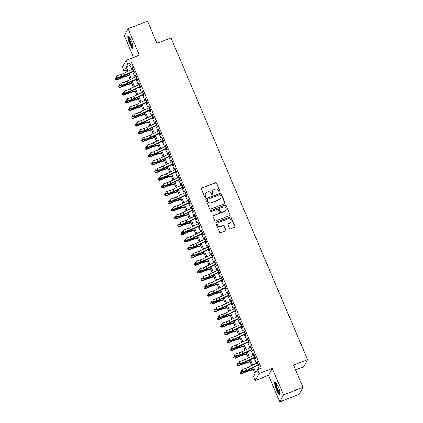 <?xml version="1.0" encoding="UTF-8"?>
<svg xmlns="http://www.w3.org/2000/svg" width="423" height="423" viewBox="0 0 423 423"><rect width="100%" height="100%" fill="white"/><g stroke="black" fill="none" stroke-linecap="round" stroke-linejoin="round"><path stroke-width="0.63" d="M219.727 191.979A0.587 0.566 28.3 0 0 220.039 191.238L216.618 183.175A0.835 0.809 28.3 0 0 215.529 182.71L201.771 188.034A0.835 0.809 28.3 0 0 201.327 189.092L204.753 197.155A0.587 0.566 28.3 0 0 205.8 197.224A0.587 0.566 28.3 0 0 205.821 196.743L205.377 195.696A2.675 2.586 28.3 0 1 206.794 192.322L207.942 191.878A2.675 2.586 28.3 0 1 211.415 193.359L211.86 194.406A0.587 0.566 28.3 0 0 212.912 194.474A0.587 0.566 28.3 0 0 212.933 193.988L212.489 192.946A2.675 2.586 28.3 0 1 213.901 189.573L215.048 189.129A2.675 2.586 28.3 0 1 218.527 190.609L218.971 191.656A0.587 0.566 28.3 0 0 219.727 191.979M219.96 191.815A0.587 0.566 28.3 0 0 219.939 191.429L216.513 183.365A0.835 0.809 28.3 0 0 215.429 182.9L201.671 188.224A0.835 0.809 28.3 0 0 201.311 188.494M205.742 197.314A0.587 0.566 28.3 0 0 205.721 196.928L205.377 195.696M212.848 194.564A0.587 0.566 28.3 0 0 212.827 194.178L212.489 192.946M278.165 386.828A6.641 1.29 -111.2 0 0 274.971 382.112A6.641 1.29 -111.2 0 0 276.573 389.773A6.641 1.29 -111.2 0 0 279.767 394.495A6.641 1.29 -111.2 0 0 278.165 386.828M131.262 40.756A6.641 1.29 -111.2 0 0 128.074 36.04A6.641 1.29 -111.2 0 0 129.676 43.701A6.641 1.29 -111.2 0 0 132.864 48.423A6.641 1.29 -111.2 0 0 131.262 40.756M229.546 228.415A0.835 0.809 28.3 0 0 230.63 228.875L234.49 227.384A0.835 0.809 28.3 0 0 234.934 226.326L231.132 217.369A0.835 0.809 28.3 0 0 230.043 216.909L216.285 222.234A0.835 0.809 28.3 0 0 215.846 223.286L219.648 232.243A0.835 0.809 28.3 0 0 220.732 232.708L225.396 230.905A0.835 0.809 28.3 0 0 225.84 229.848L224.211 226.014A0.835 0.809 28.3 0 0 223.122 225.549L220.811 226.448A2.237 2.163 28.3 0 1 217.982 223.355A2.237 2.163 28.3 0 1 219.088 222.387L228.145 218.881A2.237 2.163 28.3 0 1 230.974 221.969A2.237 2.163 28.3 0 1 229.869 222.942L228.362 223.524A0.835 0.809 28.3 0 0 227.918 224.581L229.546 228.415M302.99 387.331L299.22 394.315L279.756 401.85L283.521 394.86L302.99 387.331L293.551 365.097L307.569 359.672L171.008 37.959L156.991 43.384L147.553 21.15L128.084 28.685L139.331 55.17L126.091 60.293L127.73 64.159L131.627 62.652L261.292 368.121L257.396 369.628L259.04 373.498L255.27 380.483L253.631 376.618L255.159 373.784L252.658 367.899M283.521 394.86L272.275 368.375L259.04 373.498M224.47 203.775A0.835 0.809 28.3 0 0 224.914 202.723L221.113 193.766A0.835 0.809 28.3 0 0 220.023 193.3L206.265 198.625A0.835 0.809 28.3 0 0 205.821 199.677L209.623 208.634A0.835 0.809 28.3 0 0 210.712 209.099L224.47 203.775M226.12 205.567L229.922 214.524A0.835 0.809 28.3 0 1 229.483 215.582L215.725 220.901A0.835 0.809 28.3 0 1 214.635 220.441L213.007 216.608A0.835 0.809 28.3 0 1 213.451 215.55L219.029 213.393A0.835 0.809 28.3 0 0 219.474 212.335L218.395 209.797A0.835 0.809 28.3 0 0 217.306 209.332L211.5 211.579A0.587 0.566 28.3 0 1 210.76 210.77A0.587 0.566 28.3 0 1 211.045 210.517L225.036 205.102A0.835 0.809 28.3 0 1 226.12 205.567L229.922 214.524M128.084 28.685L124.32 35.669L133.546 57.406M133.393 70.995L134.08 72.613L134.334 72.143L132.367 67.5L132.108 67.976L132.573 69.065M136.677 78.731L137.364 80.349L137.618 79.873L135.646 75.236L135.392 75.706L135.857 76.796M139.96 86.461L140.648 88.079L140.901 87.609L138.929 82.966L138.675 83.442L139.141 84.531M143.244 94.197L143.926 95.815L144.185 95.344L142.213 90.702L141.959 91.172L142.419 92.262M146.522 101.932L147.209 103.545L147.463 103.075L145.496 98.437L145.242 98.908L145.702 99.997M149.805 109.663L150.493 111.281L150.747 110.81L148.78 106.168L148.526 106.644L148.986 107.733M153.089 117.398L153.776 119.016L154.03 118.54L152.063 113.903L151.804 114.374L152.269 115.463M156.373 125.129L157.06 126.747L157.314 126.276L155.341 121.634L155.088 122.11L155.553 123.199M159.656 132.864L160.343 134.482L160.597 134.012L158.625 129.369L158.371 129.84L158.837 130.929M162.94 140.6L163.622 142.213L163.881 141.742L161.909 137.105L161.655 137.575L162.115 138.665M166.218 148.33L166.905 149.948L167.159 149.478L165.192 144.835L164.938 145.306L165.398 146.4M169.501 156.066L170.189 157.684L170.443 157.208L168.476 152.571L168.222 153.041L168.682 154.131M172.785 163.796L173.472 165.414L173.726 164.944L171.759 160.301L171.5 160.777L171.965 161.866M176.068 171.532L176.756 173.15L177.01 172.679L175.037 168.037L174.784 168.507L175.249 169.597M179.352 179.267L180.039 180.88L180.293 180.41L178.321 175.772L178.067 176.243L178.532 177.332M182.636 186.998L183.318 188.616L183.577 188.145L181.604 183.503L181.351 183.973L181.811 185.068M185.914 194.733L186.601 196.351L186.855 195.875L184.888 191.238L184.634 191.709L185.094 192.798M189.197 202.464L189.885 204.082L190.139 203.611L188.172 198.969L187.918 199.445L188.378 200.534M192.481 210.199L193.168 211.817L193.422 211.341L191.455 206.704L191.196 207.175L191.661 208.264M195.764 217.935L196.452 219.548L196.706 219.077L194.733 214.435L194.48 214.91L194.945 216M199.048 225.665L199.735 227.283L199.989 226.813L198.017 222.17L197.763 222.641L198.228 223.73M202.331 233.401L203.014 235.019L203.273 234.543L201.3 229.906L201.047 230.376L201.507 231.466M205.61 241.131L206.297 242.749L206.551 242.279L204.584 237.636L204.33 238.112L204.79 239.201M208.893 248.867L209.581 250.485L209.834 250.009L207.867 245.372L207.614 245.842L208.074 246.932M212.177 256.597L212.864 258.215L213.118 257.744L211.151 253.102L210.892 253.578L211.357 254.667M215.46 264.333L216.148 265.951L216.402 265.48L214.429 260.838L214.175 261.308L214.641 262.397M218.744 272.068L219.431 273.681L219.685 273.21L217.713 268.573L217.459 269.044L217.924 270.133M222.027 279.799L222.71 281.417L222.969 280.946L220.996 276.304L220.743 276.779L221.203 277.869M225.306 287.534L225.993 289.152L226.247 288.676L224.28 284.039L224.026 284.51L224.486 285.599M228.589 295.265L229.277 296.883L229.53 296.412L227.563 291.77L227.31 292.245L227.77 293.335M231.873 303L232.56 304.618L232.814 304.148L230.847 299.505L230.588 299.976L231.053 301.065M235.156 310.736L235.844 312.348L236.097 311.878L234.125 307.241L233.871 307.711L234.337 308.801M238.44 318.466L239.127 320.084L239.381 319.614L237.409 314.971L237.155 315.442L237.62 316.536M241.723 326.202L242.405 327.82L242.665 327.344L240.692 322.707L240.438 323.177L240.899 324.267M245.002 333.932L245.689 335.55L245.943 335.079L243.976 330.437L243.722 330.913L244.182 332.002M248.285 341.668L248.973 343.286L249.226 342.815L247.259 338.173L247.006 338.643L247.466 339.732M251.569 349.403L252.256 351.016L252.51 350.545L250.543 345.908L250.284 346.379L250.749 347.468M254.852 357.134L255.54 358.752L255.793 358.281L253.821 353.639L253.567 354.109L254.033 355.204M131.627 62.652L130.099 65.486L131.78 69.446M132.737 71.704L135.064 77.176M136.021 79.439L138.347 84.912M139.304 87.175L141.626 92.648M142.588 94.905L144.909 100.378M145.872 102.641L148.193 108.114M149.155 110.371L151.476 115.844M152.433 118.107L154.76 123.579M155.717 125.843L158.043 131.315M159 133.573L161.322 139.045M162.284 141.308L164.605 146.781M165.567 149.039L167.889 154.511M168.851 156.774L171.172 162.247M172.129 164.51L174.456 169.983M175.413 172.24L177.739 177.713M178.696 179.976L181.018 185.448M181.98 187.706L184.301 193.179M185.263 195.442L187.585 200.914M188.547 203.177L190.868 208.645M191.825 210.908L194.152 216.38M195.109 218.643L197.435 224.116M198.392 226.374L200.714 231.846M201.676 234.109L203.997 239.582M204.959 241.84L207.281 247.312M208.243 249.575L210.564 255.048M211.521 257.311L213.848 262.783M214.805 265.041L217.131 270.514M218.088 272.777L220.409 278.249M221.372 280.507L223.693 285.98M224.655 288.243L226.977 293.715M227.939 295.978L230.26 301.451M231.217 303.709L233.544 309.181M234.501 311.444L236.827 316.917M237.784 319.175L240.105 324.647M241.068 326.91L243.389 332.383M244.351 334.646L246.672 340.113M247.635 342.376L249.956 347.849M250.913 350.112L253.24 355.584M254.197 357.842L256.523 363.315M257.48 365.578L258.945 369.03M258.136 364.869L258.823 366.487L259.077 366.011L257.105 361.374L256.851 361.845L257.316 362.934M295.566 369.845L303.799 366.662L307.569 359.672M272.275 368.375L268.51 375.365L279.756 401.85M268.51 375.365L255.27 380.483M126.313 70.239L123.965 71.149L122.326 67.278L126.091 60.293M253.715 367.386L255.873 372.462L257.396 369.628M127.73 64.159L126.207 66.993L128.016 71.254M128.978 73.517L131.299 78.99M132.256 81.253L134.583 86.72M135.54 88.983L137.861 94.456M138.823 96.719L141.145 102.192M142.107 104.449L144.428 109.922M145.39 112.185L147.712 117.657M148.669 119.921L150.995 125.388M151.952 127.651L154.279 133.123M155.236 135.386L157.557 140.859M158.519 143.117L160.84 148.589M161.803 150.852L164.124 156.325M165.086 158.583L167.408 164.055M168.365 166.318L170.691 171.791M171.648 174.054L173.975 179.526M174.932 181.784L177.253 187.257M178.215 189.52L180.536 194.992M181.499 197.25L183.82 202.723M184.782 204.986L187.103 210.458M188.061 212.721L190.387 218.194M191.344 220.452L193.671 225.924M194.628 228.187L196.949 233.66M197.911 235.918L200.232 241.39M201.195 243.653L203.516 249.126M204.478 251.389L206.799 256.856M207.756 259.119L210.083 264.592M211.04 266.855L213.366 272.327M214.324 274.585L216.645 280.058M217.607 282.321L219.928 287.793M220.891 290.056L223.212 295.524M224.174 297.787L226.495 303.259M227.452 305.522L229.779 310.995M230.736 313.253L233.062 318.725M234.019 320.988L236.341 326.461M237.303 328.719L239.624 334.191M240.587 336.454L242.908 341.927M243.87 344.19L246.191 349.662M247.148 351.92L249.475 357.393M250.432 359.656L252.758 365.128M126.958 71.767L125.494 68.314L123.965 71.149M251.701 365.636L249.374 360.163M248.417 357.9L246.091 352.428M245.134 350.17L242.813 344.697M241.85 342.434L239.529 336.962M238.567 334.704L236.246 329.231M235.283 326.968L232.962 321.496M232.005 319.233L229.678 313.766M228.721 311.502L226.395 306.03M225.438 303.767L223.117 298.294M222.154 296.037L219.833 290.564M218.871 288.301L216.55 282.828M215.587 280.565L213.266 275.098M212.309 272.835L209.982 267.362M209.025 265.099L206.699 259.627M205.742 257.369L203.421 251.897M202.458 249.633L200.137 244.161M199.175 241.903L196.854 236.431M195.891 234.168L193.57 228.695M192.613 226.432L190.287 220.959M189.33 218.702L187.003 213.229M186.046 210.966L183.725 205.493M182.762 203.236L180.441 197.763M179.479 195.5L177.158 190.027M176.195 187.764L173.874 182.292M172.917 180.034L170.591 174.562M169.634 172.298L167.307 166.826M166.35 164.568L164.029 159.096M163.066 156.833L160.745 151.36M159.783 149.097L157.462 143.63M156.499 141.367L154.178 135.894M153.221 133.631L150.895 128.158M149.938 125.901L147.611 120.428M146.654 118.165L144.333 112.692M143.371 110.429L141.049 104.962M140.087 102.699L137.766 97.227M136.803 94.964L134.482 89.491M133.525 87.233L131.199 81.761M130.242 79.498L127.915 74.025M130.099 65.486L126.207 66.993M132.108 67.976L132.499 67.823M135.392 75.706L135.783 75.558M138.675 83.442L139.067 83.289M141.959 91.172L142.35 91.024M145.242 98.908L145.634 98.755M148.526 106.644L148.917 106.49M151.804 114.374L152.195 114.226M155.088 122.11L155.479 121.956M158.371 129.84L158.762 129.692M161.655 137.575L162.046 137.422M164.938 145.306L165.33 145.158M168.222 153.041L168.613 152.888M171.5 160.777L171.891 160.624M174.784 168.507L175.175 168.359M178.067 176.243L178.458 176.09M181.351 183.973L181.742 183.825M184.634 191.709L185.025 191.556M187.918 199.445L188.309 199.291M191.196 207.175L191.587 207.027M194.48 214.91L194.871 214.757M197.763 222.641L198.154 222.493M201.047 230.376L201.438 230.223M204.33 238.112L204.721 237.959M207.614 245.842L208.005 245.694M210.892 253.578L211.283 253.425M214.175 261.308L214.567 261.16M217.459 269.044L217.85 268.891M220.743 276.779L221.134 276.626M224.026 284.51L224.417 284.362M227.31 292.245L227.701 292.092M230.588 299.976L230.979 299.828M233.871 307.711L234.263 307.558M237.155 315.442L237.546 315.294M240.438 323.177L240.83 323.024M243.722 330.913L244.113 330.76M247.006 338.643L247.397 338.495M250.284 346.379L250.675 346.226M253.567 354.109L253.959 353.961M256.851 361.845L257.242 361.691M212.579 190.731L212.478 190.921A2.675 2.586 28.3 0 0 212.388 193.137M205.472 193.48L205.372 193.671A2.675 2.586 28.3 0 0 205.277 195.886M224.825 203.505A0.835 0.809 28.3 0 0 224.809 202.908L221.007 193.951A0.835 0.809 28.3 0 0 219.923 193.491L206.165 198.815A0.835 0.809 28.3 0 0 205.805 199.085M220.394 195.014A0.587 0.566 28.3 0 0 219.632 194.691L207.556 199.36A0.587 0.566 28.3 0 0 207.249 200.1L207.714 201.2A2.675 2.586 28.3 0 0 211.193 202.686L219.447 199.487A2.675 2.586 28.3 0 0 220.864 196.113L220.394 195.014M207.27 199.614L207.164 199.804A0.587 0.566 28.3 0 0 207.148 200.291L207.249 200.1M220.769 198.329L220.669 198.519A2.675 2.586 28.3 0 1 219.347 199.677L211.093 202.871A2.675 2.586 28.3 0 1 207.614 201.39L207.148 200.291M229.837 215.307A0.835 0.809 28.3 0 0 229.821 214.715M219.442 213.028L219.341 213.218A0.835 0.809 28.3 0 1 218.929 213.583L213.351 215.741A0.835 0.809 28.3 0 0 212.991 216.01M226.019 205.758A0.835 0.809 28.3 0 0 224.93 205.292L210.945 210.707A0.587 0.566 28.3 0 0 210.717 210.871M224.819 211.151A2.237 2.163 28.3 0 0 225.591 207.688A2.237 2.163 28.3 0 0 223.095 207.09L219.907 208.328A0.835 0.809 28.3 0 0 219.463 209.38L220.542 211.923A0.835 0.809 28.3 0 0 221.631 212.388L224.719 211.341A2.237 2.163 28.3 0 0 225.824 210.368L225.924 210.183M219.495 208.687L219.389 208.877A0.835 0.809 28.3 0 0 219.363 209.57L219.463 209.38M224.719 211.341L221.525 212.573A0.835 0.809 28.3 0 1 220.441 212.113L219.363 209.57M230.974 221.969L230.873 222.16A2.237 2.163 28.3 0 1 229.768 223.133L228.256 223.714A0.835 0.809 28.3 0 0 227.902 223.984M217.982 223.355L217.882 223.545A2.237 2.163 28.3 0 0 220.711 226.633L220.811 226.448M225.75 230.63A0.835 0.809 28.3 0 0 225.734 230.038L224.111 226.205A0.835 0.809 28.3 0 0 223.021 225.739L220.711 226.633M234.85 227.114A0.835 0.809 28.3 0 0 234.834 226.517L231.032 217.559A0.835 0.809 28.3 0 0 229.943 217.099L216.185 222.419A0.835 0.809 28.3 0 0 215.83 222.694M128.666 75.786L123.601 77.198A4.256 0.682 157 0 0 120.973 78.144L117.155 79.788L115.833 79.556L115.431 78.667L116.547 77.388M116.145 77.562L116.97 79.492L120.788 77.853A6.382 1.026 -23 0 1 124.732 76.431L128.492 75.379M115.759 79.439L117.155 79.788M133.774 70.821A2.977 0.481 157 0 0 133.467 70.964L124.685 75.188A4.256 0.682 -23 0 1 121.967 76.304L118.366 77.536L117.684 78.165L121.285 76.933A6.382 1.026 157 0 0 125.361 75.257L133.531 71.323M132.954 68.886A2.977 0.481 157 0 0 132.648 69.028L123.865 73.253A4.256 0.682 -23 0 1 121.147 74.369L117.546 75.601L118.366 77.536L116.96 77.472L116.632 76.695L116.357 76.949L116.685 77.721L116.96 77.472M116.357 76.949L116.632 76.695M116.685 77.721L117.684 78.165M133.145 47.355A5.748 1.116 68.8 0 1 130.406 43.262A5.748 1.116 68.8 0 1 128.999 36.642M129.38 37.145A5.319 1.031 -111.2 0 0 130.844 43.019A5.319 1.031 -111.2 0 0 133.086 46.726M128.492 36.145A6.599 1.28 -111.2 0 0 130.305 43.453A6.599 1.28 -111.2 0 0 133.102 48.063M280.047 393.427A5.748 1.116 68.8 0 1 277.689 390.202A5.748 1.116 68.8 0 1 275.727 384.179A5.748 1.116 68.8 0 1 275.902 382.709M276.277 383.217A5.319 1.031 -111.2 0 0 276.288 384.317A5.319 1.031 -111.2 0 0 277.842 389.324A5.319 1.031 -111.2 0 0 279.984 392.798M275.389 382.218A6.599 1.28 -111.2 0 0 275.394 383.603A6.599 1.28 -111.2 0 0 277.34 389.847A6.599 1.28 -111.2 0 0 280 394.136M131.944 83.516L126.884 84.928A4.256 0.682 157 0 0 124.256 85.88L120.433 87.519L119.117 87.291L118.715 86.398L119.825 85.123M119.429 85.293L120.254 87.228L124.071 85.589A6.382 1.026 -23 0 1 128.01 84.161L131.775 83.114M119.043 87.17L120.433 87.519M135.228 91.252L130.168 92.663A4.256 0.682 157 0 0 127.54 93.615L123.717 95.254L122.4 95.022L121.998 94.133L123.109 92.859M122.712 93.028L123.532 94.964L127.355 93.319A6.382 1.026 -23 0 1 131.294 91.897L135.059 90.845M122.326 94.905L123.717 95.254M138.511 98.982L133.451 100.399A4.256 0.682 157 0 0 130.823 101.346L127 102.99L125.684 102.757L125.282 101.864L126.392 100.589M125.996 100.764L126.815 102.694L130.638 101.055A6.382 1.026 -23 0 1 134.577 99.627L138.342 98.58M125.61 102.641L127 102.99M141.795 106.718L136.729 108.129A4.256 0.682 157 0 0 134.107 109.081L130.284 110.72L128.967 110.488L128.566 109.599L129.676 108.325M129.279 108.494L130.099 110.429L133.922 108.785A6.382 1.026 -23 0 1 137.861 107.363L141.62 106.31M128.893 110.371L130.284 110.72M137.057 78.551A2.977 0.481 157 0 0 136.751 78.694L127.968 82.919A4.256 0.682 -23 0 1 125.25 84.04L121.65 85.272L120.967 85.895L124.568 84.663A6.382 1.026 157 0 0 128.645 82.987L136.814 79.059M136.232 76.616A2.977 0.481 157 0 0 135.931 76.764L127.149 80.989A4.256 0.682 -23 0 1 124.431 82.104L120.83 83.336L121.65 85.272L120.243 85.203L119.915 84.431L119.64 84.685L119.968 85.457L120.243 85.203M119.64 84.685L119.915 84.431M119.968 85.457L120.967 85.895M140.341 86.287A2.977 0.481 157 0 0 140.034 86.429L131.252 90.654A4.256 0.682 -23 0 1 128.534 91.77L124.933 93.002L124.251 93.631L127.852 92.399A6.382 1.026 157 0 0 131.928 90.723L140.098 86.789M139.516 84.351A2.977 0.481 157 0 0 139.209 84.494L130.427 88.719A4.256 0.682 -23 0 1 127.714 89.84L124.113 91.067L124.933 93.002L123.521 92.938L123.193 92.166L122.924 92.415L123.252 93.187L123.521 92.938M122.924 92.415L123.193 92.166M123.252 93.187L124.251 93.631M143.619 94.017A2.977 0.481 157 0 0 143.318 94.16L134.53 98.385A4.256 0.682 -23 0 1 131.817 99.505L128.217 100.737L127.535 101.361L131.135 100.135A6.382 1.026 157 0 0 135.212 98.453L143.381 94.525M142.8 92.087A2.977 0.481 157 0 0 142.493 92.23L133.71 96.455A4.256 0.682 -23 0 1 130.993 97.57L127.392 98.802L128.217 100.737L126.805 100.674L126.477 99.897L126.207 100.151L126.535 100.923L126.805 100.674M126.207 100.151L126.477 99.897M126.535 100.923L127.535 101.361M146.903 101.753A2.977 0.481 157 0 0 146.596 101.895L137.813 106.12A4.256 0.682 -23 0 1 135.096 107.236L131.495 108.468L130.818 109.097L134.419 107.865A6.382 1.026 157 0 0 138.495 106.189L146.665 102.26M146.083 99.817A2.977 0.481 157 0 0 145.776 99.96L136.994 104.185A4.256 0.682 -23 0 1 134.276 105.306L130.675 106.538L131.495 108.468L130.088 108.404L129.761 107.632L129.491 107.881L129.819 108.658L130.088 108.404M129.491 107.881L129.761 107.632M129.819 108.658L130.818 109.097M145.078 114.453L140.013 115.865A4.256 0.682 157 0 0 137.39 116.811L133.568 118.456L132.246 118.223L131.844 117.335L132.959 116.055M132.563 116.23L133.382 118.16L137.205 116.521A6.382 1.026 -23 0 1 141.145 115.098L144.904 114.046M132.177 118.107L133.568 118.456M150.186 109.483A2.977 0.481 157 0 0 149.879 109.631L141.097 113.856A4.256 0.682 -23 0 1 138.379 114.971L134.778 116.203L134.096 116.833L137.702 115.601A6.382 1.026 157 0 0 141.774 113.924L149.948 109.991M149.367 107.553A2.977 0.481 157 0 0 149.06 107.696L140.277 111.921A4.256 0.682 -23 0 1 137.56 113.036L133.959 114.268L134.778 116.203L133.372 116.14L133.044 115.363L132.769 115.616L133.097 116.388L133.372 116.14M132.769 115.616L133.044 115.363M133.097 116.388L134.096 116.833M148.362 122.184L143.297 123.595A4.256 0.682 157 0 0 140.669 124.547L136.851 126.186L135.529 125.959L135.127 125.065L136.243 123.791M135.841 123.96L136.666 125.895L140.484 124.256A6.382 1.026 -23 0 1 144.428 122.829L148.187 121.782M135.455 125.837L136.851 126.186M153.47 117.219A2.977 0.481 157 0 0 153.163 117.361L144.38 121.586A4.256 0.682 -23 0 1 141.663 122.707L138.062 123.934L137.38 124.563L140.981 123.331A6.382 1.026 157 0 0 145.057 121.655L153.226 117.726M152.65 115.283A2.977 0.481 157 0 0 152.343 115.431L143.561 119.656A4.256 0.682 -23 0 1 140.843 120.772L137.242 122.004L138.062 123.934L136.655 123.87L136.328 123.098L136.053 123.352L136.38 124.124L136.655 123.87M136.053 123.352L136.328 123.098M136.38 124.124L137.38 124.563M151.64 129.919L146.58 131.331A4.256 0.682 157 0 0 143.952 132.283L140.129 133.922L138.813 133.689L138.411 132.801L139.521 131.527M139.125 131.696L139.944 133.631L143.767 131.987A6.382 1.026 -23 0 1 147.706 130.564L151.471 129.512M138.739 133.573L140.129 133.922M156.753 124.954A2.977 0.481 157 0 0 156.447 125.097L147.664 129.322A4.256 0.682 -23 0 1 144.946 130.437L141.345 131.669L140.663 132.299L144.264 131.067A6.382 1.026 157 0 0 148.341 129.39L156.51 125.457M155.928 123.019A2.977 0.481 157 0 0 155.627 123.162L146.844 127.386A4.256 0.682 -23 0 1 144.127 128.507L140.526 129.734L141.345 131.669L139.939 131.606L139.611 130.834L139.336 131.082L139.664 131.854L139.939 131.606M139.336 131.082L139.611 130.834M139.664 131.854L140.663 132.299M154.924 137.649L149.864 139.067A4.256 0.682 157 0 0 147.236 140.013L143.413 141.657L142.096 141.425L141.694 140.531L142.805 139.257M142.408 139.426L143.228 141.361L147.051 139.722A6.382 1.026 -23 0 1 150.99 138.295L154.755 137.248M142.022 141.308L143.413 141.657M160.037 132.685A2.977 0.481 157 0 0 159.73 132.827L150.948 137.052A4.256 0.682 -23 0 1 148.23 138.173L144.629 139.405L143.947 140.029L147.548 138.802A6.382 1.026 157 0 0 151.624 137.121L159.794 133.192M159.212 130.755A2.977 0.481 157 0 0 158.905 130.897L150.123 135.122A4.256 0.682 -23 0 1 147.41 136.238L143.809 137.47L144.629 139.405L143.217 139.336L142.889 138.564L142.62 138.818L142.948 139.59L143.217 139.336M142.62 138.818L142.889 138.564M142.948 139.59L143.947 140.029M158.207 145.385L153.147 146.797A4.256 0.682 157 0 0 150.519 147.749L146.696 149.388L145.38 149.155L144.978 148.267L146.088 146.993M145.692 147.162L146.511 149.097L150.334 147.453A6.382 1.026 -23 0 1 154.273 146.03L158.038 144.978M145.306 149.039L146.696 149.388M163.315 140.42A2.977 0.481 157 0 0 163.014 140.563L154.226 144.788A4.256 0.682 -23 0 1 151.513 145.903L147.913 147.135L147.23 147.764L150.831 146.532A6.382 1.026 157 0 0 154.908 144.856L163.077 140.928M162.495 138.485A2.977 0.481 157 0 0 162.189 138.628L153.406 142.852A4.256 0.682 -23 0 1 150.688 143.973L147.088 145.205L147.913 147.135L146.501 147.072L146.173 146.3L145.903 146.548L146.231 147.326L146.501 147.072M145.903 146.548L146.173 146.3M146.231 147.326L147.23 147.764M161.491 153.121L156.425 154.532A4.256 0.682 157 0 0 153.803 155.479L149.98 157.123L148.663 156.891L148.262 156.002L149.372 154.723M148.975 154.897L149.795 156.827L153.618 155.188A6.382 1.026 -23 0 1 157.557 153.766L161.316 152.714M148.589 156.774L149.98 157.123M166.599 148.15A2.977 0.481 157 0 0 166.292 148.299L157.509 152.523A4.256 0.682 -23 0 1 154.792 153.639L151.191 154.871L150.514 155.5L154.115 154.268A6.382 1.026 157 0 0 158.191 152.592L166.361 148.658M165.779 146.221A2.977 0.481 157 0 0 165.472 146.363L156.69 150.588A4.256 0.682 -23 0 1 153.972 151.704L150.371 152.936L151.191 154.871L149.784 154.807L149.456 154.03L149.187 154.284L149.515 155.056L149.784 154.807M149.187 154.284L149.456 154.03M149.515 155.056L150.514 155.5M164.774 160.851L159.709 162.263A4.256 0.682 157 0 0 157.086 163.215L153.263 164.854L151.942 164.626L151.54 163.733L152.655 162.458M152.259 162.628L153.078 164.563L156.901 162.918A6.382 1.026 -23 0 1 160.84 161.496L164.6 160.449M151.873 164.505L153.263 164.854M169.882 155.886A2.977 0.481 157 0 0 169.575 156.029L160.793 160.254A4.256 0.682 -23 0 1 158.075 161.375L154.474 162.601L153.792 163.23L157.398 161.998A6.382 1.026 157 0 0 161.47 160.322L169.644 156.394M169.063 153.951A2.977 0.481 157 0 0 168.756 154.094L159.973 158.324A4.256 0.682 -23 0 1 157.256 159.439L153.655 160.671L154.474 162.601L153.068 162.538L152.74 161.766L152.465 162.014L152.793 162.792L153.068 162.538M152.465 162.014L152.74 161.766M152.793 162.792L153.792 163.23M168.058 168.587L162.992 169.998A4.256 0.682 157 0 0 160.365 170.945L156.547 172.589L155.225 172.357L154.823 171.468L155.939 170.194M155.537 170.363L156.362 172.293L160.18 170.654A6.382 1.026 -23 0 1 164.124 169.232L167.883 168.18M155.151 172.24L156.547 172.589M173.166 163.622A2.977 0.481 157 0 0 172.859 163.764L164.076 167.989A4.256 0.682 -23 0 1 161.359 169.105L157.758 170.337L157.076 170.966L160.677 169.734A6.382 1.026 157 0 0 164.753 168.058L172.922 164.124M172.346 161.686A2.977 0.481 157 0 0 172.039 161.829L163.257 166.054A4.256 0.682 -23 0 1 160.539 167.175L156.938 168.402L157.758 170.337L156.351 170.273L156.024 169.501L155.749 169.75L156.076 170.522L156.351 170.273M155.749 169.75L156.024 169.501M156.076 170.522L157.076 170.966M171.336 176.317L166.276 177.729A4.256 0.682 157 0 0 163.648 178.68L159.825 180.32L158.509 180.092L158.107 179.199L159.217 177.924M158.821 178.094L159.64 180.029L163.463 178.39A6.382 1.026 -23 0 1 167.402 176.962L171.167 175.915M158.435 179.976L159.825 180.32M176.449 171.352A2.977 0.481 157 0 0 176.142 171.495L167.36 175.719A4.256 0.682 -23 0 1 164.642 176.84L161.041 178.072L160.359 178.696L163.96 177.47A6.382 1.026 157 0 0 168.037 175.788L176.206 171.86M175.624 169.422A2.977 0.481 157 0 0 175.323 169.565L166.54 173.79A4.256 0.682 -23 0 1 163.823 174.905L160.222 176.137L161.041 178.072L159.635 178.004L159.307 177.232L159.032 177.486L159.36 178.257L159.635 178.004M159.032 177.486L159.307 177.232M159.36 178.257L160.359 178.696M174.62 184.053L169.56 185.464A4.256 0.682 157 0 0 166.932 186.416L163.109 188.055L161.792 187.823L161.39 186.934L162.501 185.66M162.104 185.829L162.924 187.764L166.747 186.12A6.382 1.026 -23 0 1 170.686 184.698L174.45 183.645M161.718 187.706L163.109 188.055M179.733 179.088A2.977 0.481 157 0 0 179.426 179.23L170.643 183.455A4.256 0.682 -23 0 1 167.926 184.571L164.325 185.803L163.643 186.432L167.244 185.2A6.382 1.026 157 0 0 171.32 183.524L179.489 179.595M178.908 177.152A2.977 0.481 157 0 0 178.601 177.295L169.819 181.52A4.256 0.682 -23 0 1 167.106 182.641L163.505 183.873L164.325 185.803L162.913 185.739L162.585 184.967L162.316 185.216L162.644 185.993L162.913 185.739M162.316 185.216L162.585 184.967M162.644 185.993L163.643 186.432M177.903 191.788L172.843 193.2A4.256 0.682 157 0 0 170.215 194.146L166.392 195.791L165.076 195.558L164.674 194.665L165.784 193.39M165.388 193.565L166.207 195.495L170.03 193.856A6.382 1.026 -23 0 1 173.969 192.428L177.734 191.381M165.002 195.442L166.392 195.791M183.011 186.818A2.977 0.481 157 0 0 182.71 186.961L173.922 191.191A4.256 0.682 -23 0 1 171.209 192.306L167.608 193.538L166.926 194.168L170.527 192.936A6.382 1.026 157 0 0 174.604 191.259L182.773 187.326M182.191 184.888A2.977 0.481 157 0 0 181.885 185.031L173.102 189.255A4.256 0.682 -23 0 1 170.384 190.371L166.784 191.603L167.608 193.538L166.197 193.475L165.869 192.698L165.599 192.951L165.927 193.723L166.197 193.475M165.599 192.951L165.869 192.698M165.927 193.723L166.926 194.168M181.187 199.519L176.121 200.93A4.256 0.682 157 0 0 173.499 201.882L169.676 203.521L168.359 203.289L167.957 202.4L169.068 201.126M168.671 201.295L169.491 203.23L173.314 201.586A6.382 1.026 -23 0 1 177.253 200.164L181.012 199.117M168.285 203.172L169.676 203.521M186.294 194.554A2.977 0.481 157 0 0 185.988 194.696L177.205 198.921A4.256 0.682 -23 0 1 174.488 200.042L170.887 201.269L170.21 201.898L173.811 200.666A6.382 1.026 157 0 0 177.887 198.99L186.057 195.061M185.475 192.618A2.977 0.481 157 0 0 185.168 192.761L176.386 196.986A4.256 0.682 -23 0 1 173.668 198.107L170.067 199.339L170.887 201.269L169.48 201.205L169.152 200.433L168.883 200.682L169.211 201.459L169.48 201.205M168.883 200.682L169.152 200.433M169.211 201.459L170.21 201.898M184.47 207.254L179.405 208.666A4.256 0.682 157 0 0 176.782 209.612L172.959 211.257L171.638 211.024L171.236 210.136L172.351 208.856M171.955 209.031L172.774 210.961L176.597 209.322A6.382 1.026 -23 0 1 180.536 207.899L184.296 206.847M171.564 210.908L172.959 211.257M189.578 202.289A2.977 0.481 157 0 0 189.271 202.432L180.489 206.657A4.256 0.682 -23 0 1 177.771 207.772L174.17 209.004L173.488 209.634L177.094 208.402A6.382 1.026 157 0 0 181.166 206.725L189.34 202.791M188.758 200.354A2.977 0.481 157 0 0 188.452 200.497L179.669 204.721A4.256 0.682 -23 0 1 176.951 205.842L173.351 207.069L174.17 209.004L172.764 208.941L172.436 208.169L172.161 208.417L172.489 209.189L172.764 208.941M172.161 208.417L172.436 208.169M172.489 209.189L173.488 209.634M187.754 214.984L182.688 216.396A4.256 0.682 157 0 0 180.061 217.348L176.243 218.987L174.921 218.76L174.519 217.866L175.635 216.592M175.233 216.761L176.058 218.696L179.875 217.057A6.382 1.026 -23 0 1 183.82 215.63L187.579 214.583M174.847 218.638L176.243 218.987M192.862 210.02A2.977 0.481 157 0 0 192.555 210.162L183.772 214.387A4.256 0.682 -23 0 1 181.055 215.508L177.454 216.74L176.772 217.364L180.372 216.132A6.382 1.026 157 0 0 184.449 214.456L192.618 210.527M192.042 208.084A2.977 0.481 157 0 0 191.735 208.232L182.953 212.457A4.256 0.682 -23 0 1 180.235 213.573L176.634 214.805L177.454 216.74L176.047 216.671L175.719 215.899L175.445 216.153L175.772 216.925L176.047 216.671M175.445 216.153L175.719 215.899M175.772 216.925L176.772 217.364M191.032 222.72L185.972 224.132A4.256 0.682 157 0 0 183.344 225.084L179.521 226.723L178.205 226.49L177.803 225.602L178.913 224.327M178.517 224.497L179.336 226.432L183.159 224.787A6.382 1.026 -23 0 1 187.098 223.365L190.863 222.313M178.131 226.374L179.521 226.723M196.145 217.755A2.977 0.481 157 0 0 195.838 217.898L187.056 222.123A4.256 0.682 -23 0 1 184.338 223.238L180.737 224.47L180.055 225.099L183.656 223.867A6.382 1.026 157 0 0 187.733 222.191L195.902 218.263M195.32 215.82A2.977 0.481 157 0 0 195.019 215.963L186.236 220.187A4.256 0.682 -23 0 1 183.519 221.308L179.918 222.535L180.737 224.47L179.331 224.407L179.003 223.635L178.728 223.883L179.056 224.655L179.331 224.407M178.728 223.883L179.003 223.635M179.056 224.655L180.055 225.099M194.316 230.456L189.255 231.867A4.256 0.682 157 0 0 186.628 232.814L182.805 234.458L181.488 234.226L181.086 233.332L182.197 232.058M181.8 232.232L182.62 234.162L186.443 232.523A6.382 1.026 -23 0 1 190.382 231.095L194.146 230.049M181.414 234.109L182.805 234.458M199.429 225.485A2.977 0.481 157 0 0 199.122 225.628L190.339 229.853A4.256 0.682 -23 0 1 187.622 230.974L184.021 232.206L183.339 232.83L186.94 231.603A6.382 1.026 157 0 0 191.016 229.922L199.185 225.993M198.604 223.556A2.977 0.481 157 0 0 198.297 223.698L189.515 227.923A4.256 0.682 -23 0 1 186.802 229.039L183.201 230.271L184.021 232.206L182.609 232.142L182.281 231.365L182.012 231.619L182.339 232.391L182.609 232.142M182.012 231.619L182.281 231.365M182.339 232.391L183.339 232.83M197.599 238.186L192.539 239.598A4.256 0.682 157 0 0 189.911 240.55L186.088 242.189L184.772 241.956L184.37 241.068L185.48 239.793M185.084 239.963L185.903 241.898L189.726 240.253A6.382 1.026 -23 0 1 193.665 238.831L197.43 237.784M184.698 241.84L186.088 242.189M202.707 233.221A2.977 0.481 157 0 0 202.406 233.364L193.618 237.589A4.256 0.682 -23 0 1 190.905 238.709L187.304 239.936L186.622 240.565L190.223 239.333A6.382 1.026 157 0 0 194.3 237.657L202.469 233.729M201.887 231.286A2.977 0.481 157 0 0 201.581 231.429L192.798 235.653A4.256 0.682 -23 0 1 190.08 236.774L186.48 238.006L187.304 239.936L185.893 239.873L185.565 239.101L185.295 239.349L185.623 240.127L185.893 239.873M185.295 239.349L185.565 239.101M185.623 240.127L186.622 240.565M200.883 245.922L195.817 247.333A4.256 0.682 157 0 0 193.195 248.28L189.372 249.924L188.055 249.692L187.653 248.803L188.764 247.524M188.367 247.698L189.187 249.628L193.01 247.989A6.382 1.026 -23 0 1 196.949 246.567L200.708 245.514M187.981 249.575L189.372 249.924M205.99 240.957A2.977 0.481 157 0 0 205.684 241.099L196.901 245.324A4.256 0.682 -23 0 1 194.183 246.44L190.583 247.672L189.906 248.301L193.507 247.069A6.382 1.026 157 0 0 197.583 245.393L205.752 241.459M205.171 239.021A2.977 0.481 157 0 0 204.864 239.164L196.082 243.389A4.256 0.682 -23 0 1 193.364 244.505L189.763 245.737L190.583 247.672L189.176 247.608L188.848 246.831L188.579 247.085L188.907 247.857L189.176 247.608M188.579 247.085L188.848 246.831M188.907 247.857L189.906 248.301M204.166 253.652L199.101 255.064A4.256 0.682 157 0 0 196.478 256.015L192.655 257.655L191.333 257.427L190.932 256.534L192.047 255.259M191.651 255.429L192.47 257.364L196.293 255.725A6.382 1.026 -23 0 1 200.232 254.297L203.992 253.25M191.259 257.306L192.655 257.655M209.274 248.687A2.977 0.481 157 0 0 208.967 248.83L200.185 253.054A4.256 0.682 -23 0 1 197.467 254.175L193.866 255.407L193.184 256.031L196.785 254.799A6.382 1.026 157 0 0 200.862 253.123L209.036 249.195M208.454 246.752A2.977 0.481 157 0 0 208.148 246.9L199.365 251.125A4.256 0.682 -23 0 1 196.647 252.24L193.047 253.472L193.866 255.407L192.46 255.339L192.132 254.567L191.857 254.82L192.185 255.592L192.46 255.339M191.857 254.82L192.132 254.567M192.185 255.592L193.184 256.031M207.45 261.388L202.384 262.799A4.256 0.682 157 0 0 199.756 263.751L195.939 265.39L194.617 265.158L194.215 264.269L195.331 262.995M194.929 263.164L195.754 265.099L199.571 263.455A6.382 1.026 -23 0 1 203.516 262.033L207.275 260.98M194.543 265.041L195.939 265.39M212.558 256.423A2.977 0.481 157 0 0 212.251 256.565L203.468 260.79A4.256 0.682 -23 0 1 200.751 261.906L197.15 263.138L196.468 263.767L200.068 262.535A6.382 1.026 157 0 0 204.145 260.859L212.314 256.925M211.738 254.487A2.977 0.481 157 0 0 211.431 254.63L202.649 258.855A4.256 0.682 -23 0 1 199.931 259.976L196.33 261.203L197.15 263.138L195.743 263.074L195.415 262.302L195.14 262.551L195.468 263.323L195.743 263.074M195.14 262.551L195.415 262.302M195.468 263.323L196.468 263.767M210.728 269.118L205.668 270.535A4.256 0.682 157 0 0 203.04 271.481L199.217 273.126L197.901 272.893L197.499 272L198.609 270.725M198.213 270.9L199.032 272.83L202.855 271.191A6.382 1.026 -23 0 1 206.794 269.763L210.559 268.716M197.827 272.777L199.217 273.126M214.012 276.854L208.951 278.265A4.256 0.682 157 0 0 206.324 279.217L202.501 280.856L201.184 280.623L200.782 279.735L201.893 278.461M201.496 278.63L202.316 280.565L206.138 278.921A6.382 1.026 -23 0 1 210.078 277.499L213.842 276.446M201.11 280.507L202.501 280.856M217.295 284.589L212.235 286.001A4.256 0.682 157 0 0 209.607 286.947L205.784 288.592L204.468 288.359L204.066 287.471L205.176 286.191M204.78 286.366L205.599 288.296L209.422 286.657A6.382 1.026 -23 0 1 213.361 285.234L217.126 284.182M204.394 288.243L205.784 288.592M215.841 264.153A2.977 0.481 157 0 0 215.534 264.296L206.752 268.52A4.256 0.682 -23 0 1 204.034 269.641L200.433 270.873L199.751 271.497L203.352 270.271A6.382 1.026 157 0 0 207.429 268.589L215.598 264.661M215.016 262.223A2.977 0.481 157 0 0 214.715 262.366L205.932 266.59A4.256 0.682 -23 0 1 203.214 267.706L199.614 268.938L200.433 270.873L199.027 270.81L198.699 270.033L198.424 270.286L198.752 271.058L199.027 270.81M198.424 270.286L198.699 270.033M198.752 271.058L199.751 271.497M219.125 271.889A2.977 0.481 157 0 0 218.818 272.031L210.035 276.256A4.256 0.682 -23 0 1 207.318 277.372L203.717 278.604L203.035 279.233L206.636 278.001A6.382 1.026 157 0 0 210.712 276.325L218.881 272.396M218.3 269.953A2.977 0.481 157 0 0 217.993 270.096L209.211 274.321A4.256 0.682 -23 0 1 206.498 275.442L202.897 276.674L203.717 278.604L202.305 278.54L201.977 277.768L201.708 278.017L202.035 278.794L202.305 278.54M201.708 278.017L201.977 277.768M202.035 278.794L203.035 279.233M222.403 279.619A2.977 0.481 157 0 0 222.101 279.767L213.314 283.992A4.256 0.682 -23 0 1 210.601 285.107L207 286.339L206.318 286.968L209.919 285.737A6.382 1.026 157 0 0 213.996 284.06L222.165 280.126M221.583 277.689A2.977 0.481 157 0 0 221.277 277.832L212.494 282.056A4.256 0.682 -23 0 1 209.776 283.172L206.175 284.404L207 286.339L205.589 286.276L205.261 285.499L204.991 285.752L205.319 286.524L205.589 286.276M204.991 285.752L205.261 285.499M205.319 286.524L206.318 286.968M220.579 292.319L215.513 293.731A4.256 0.682 157 0 0 212.891 294.683L209.068 296.322L207.751 296.095L207.349 295.201L208.46 293.927M208.063 294.096L208.883 296.031L212.706 294.392A6.382 1.026 -23 0 1 216.645 292.965L220.404 291.918M207.677 295.973L209.068 296.322M225.686 287.354A2.977 0.481 157 0 0 225.38 287.497L216.597 291.722A4.256 0.682 -23 0 1 213.879 292.843L210.279 294.07L209.602 294.699L213.203 293.467A6.382 1.026 157 0 0 217.279 291.791L225.448 287.862M224.867 285.419A2.977 0.481 157 0 0 224.56 285.567L215.778 289.792A4.256 0.682 -23 0 1 213.06 290.908L209.459 292.14L210.279 294.07L208.872 294.006L208.544 293.234L208.275 293.488L208.602 294.26L208.872 294.006M208.275 293.488L208.544 293.234M208.602 294.26L209.602 294.699M223.862 300.055L218.797 301.467A4.256 0.682 157 0 0 216.174 302.419L212.351 304.058L211.029 303.825L210.628 302.937L211.743 301.662M211.347 301.832L212.166 303.767L215.989 302.122A6.382 1.026 -23 0 1 219.928 300.7L223.688 299.648M210.955 303.709L212.351 304.058M228.97 295.09A2.977 0.481 157 0 0 228.663 295.233L219.881 299.458A4.256 0.682 -23 0 1 217.163 300.573L213.562 301.805L212.88 302.434L216.481 301.202A6.382 1.026 157 0 0 220.557 299.526L228.732 295.592M228.15 293.155A2.977 0.481 157 0 0 227.844 293.298L219.061 297.522A4.256 0.682 -23 0 1 216.343 298.643L212.743 299.87L213.562 301.805L212.156 301.742L211.828 300.97L211.553 301.218L211.881 301.99L212.156 301.742M211.553 301.218L211.828 300.97M211.881 301.99L212.88 302.434M227.146 307.785L222.08 309.202A4.256 0.682 157 0 0 219.452 310.149L215.635 311.793L214.313 311.561L213.911 310.667L215.027 309.393M214.625 309.562L215.45 311.497L219.267 309.858A6.382 1.026 -23 0 1 223.212 308.43L226.971 307.384M214.239 311.444L215.635 311.793M232.253 302.82A2.977 0.481 157 0 0 231.947 302.963L223.164 307.188A4.256 0.682 -23 0 1 220.446 308.309L216.846 309.541L216.164 310.165L219.764 308.938A6.382 1.026 157 0 0 223.841 307.257L232.01 303.328M231.434 300.89A2.977 0.481 157 0 0 231.127 301.033L222.345 305.258A4.256 0.682 -23 0 1 219.627 306.374L216.026 307.606L216.846 309.541L215.439 309.472L215.111 308.7L214.836 308.954L215.164 309.726L215.439 309.472M214.836 308.954L215.111 308.7M215.164 309.726L216.164 310.165M230.424 315.521L225.364 316.933A4.256 0.682 157 0 0 222.736 317.885L218.913 319.524L217.596 319.291L217.195 318.403L218.305 317.128M217.908 317.298L218.728 319.233L222.551 317.588A6.382 1.026 -23 0 1 226.49 316.166L230.255 315.114M217.522 319.175L218.913 319.524M235.537 310.556A2.977 0.481 157 0 0 235.23 310.699L226.448 314.924A4.256 0.682 -23 0 1 223.73 316.039L220.129 317.271L219.447 317.9L223.048 316.668A6.382 1.026 157 0 0 227.125 314.992L235.294 311.064M234.712 308.621A2.977 0.481 157 0 0 234.411 308.764L225.628 312.988A4.256 0.682 -23 0 1 222.91 314.109L219.31 315.341L220.129 317.271L218.723 317.208L218.395 316.436L218.12 316.684L218.448 317.462L218.723 317.208M218.12 316.684L218.395 316.436M218.448 317.462L219.447 317.9M233.708 323.257L228.647 324.668A4.256 0.682 157 0 0 226.019 325.615L222.197 327.259L220.88 327.027L220.478 326.138L221.589 324.859M221.192 325.033L222.012 326.963L225.834 325.324A6.382 1.026 -23 0 1 229.774 323.896L233.538 322.849M220.806 326.91L222.197 327.259M238.821 318.286A2.977 0.481 157 0 0 238.514 318.434L229.731 322.659A4.256 0.682 -23 0 1 227.014 323.775L223.413 325.007L222.731 325.636L226.331 324.404A6.382 1.026 157 0 0 230.408 322.728L238.577 318.794M237.996 316.356A2.977 0.481 157 0 0 237.689 316.499L228.906 320.724A4.256 0.682 -23 0 1 226.194 321.84L222.593 323.072L223.413 325.007L222.001 324.943L221.673 324.166L221.403 324.42L221.731 325.192L222.001 324.943M221.403 324.42L221.673 324.166M221.731 325.192L222.731 325.636M236.991 330.987L231.931 332.399A4.256 0.682 157 0 0 229.303 333.35L225.48 334.99L224.164 334.762L223.762 333.869L224.872 332.594M224.476 332.764L225.295 334.699L229.118 333.054A6.382 1.026 -23 0 1 233.057 331.632L236.822 330.585M224.09 334.641L225.48 334.99M242.099 326.022A2.977 0.481 157 0 0 241.797 326.165L233.01 330.389A4.256 0.682 -23 0 1 230.297 331.51L226.696 332.737L226.014 333.366L229.615 332.134A6.382 1.026 157 0 0 233.692 330.458L241.861 326.53M241.279 324.087A2.977 0.481 157 0 0 240.973 324.23L232.19 328.46A4.256 0.682 -23 0 1 229.472 329.575L225.871 330.807L226.696 332.737L225.285 332.674L224.957 331.902L224.687 332.15L225.015 332.927L225.285 332.674M224.687 332.15L224.957 331.902M225.015 332.927L226.014 333.366M240.275 338.723L235.209 340.134A4.256 0.682 157 0 0 232.587 341.081L228.764 342.725L227.447 342.493L227.045 341.604L228.156 340.33M227.759 340.499L228.579 342.429L232.401 340.79A6.382 1.026 -23 0 1 236.341 339.368L240.1 338.315M227.373 342.376L228.764 342.725M245.382 333.758A2.977 0.481 157 0 0 245.076 333.9L236.293 338.125A4.256 0.682 -23 0 1 233.575 339.241L229.975 340.473L229.298 341.102L232.899 339.87A6.382 1.026 157 0 0 236.975 338.194L245.144 334.26M244.563 331.822A2.977 0.481 157 0 0 244.256 331.965L235.474 336.19A4.256 0.682 -23 0 1 232.756 337.311L229.155 338.537L229.975 340.473L228.568 340.409L228.24 339.637L227.971 339.886L228.298 340.658L228.568 340.409M227.971 339.886L228.24 339.637M228.298 340.658L229.298 341.102M243.558 346.453L238.493 347.865A4.256 0.682 157 0 0 235.87 348.816L232.047 350.456L230.725 350.228L230.324 349.335L231.439 348.06M231.043 348.229L231.862 350.165L235.685 348.526A6.382 1.026 -23 0 1 239.624 347.098L243.384 346.051M230.651 350.112L232.047 350.456M248.666 341.488A2.977 0.481 157 0 0 248.359 341.631L239.577 345.855A4.256 0.682 -23 0 1 236.859 346.976L233.258 348.208L232.576 348.832L236.177 347.606A6.382 1.026 157 0 0 240.253 345.924L248.428 341.995M247.846 339.558A2.977 0.481 157 0 0 247.54 339.701L238.757 343.925A4.256 0.682 -23 0 1 236.039 345.041L232.439 346.273L233.258 348.208L231.852 348.14L231.524 347.368L231.249 347.621L231.577 348.393L231.852 348.14M231.249 347.621L231.524 347.368M231.577 348.393L232.576 348.832M246.842 354.188L241.776 355.6A4.256 0.682 157 0 0 239.148 356.552L235.331 358.191L234.009 357.958L233.607 357.07L234.723 355.796M234.321 355.965L235.146 357.9L238.963 356.256A6.382 1.026 -23 0 1 242.908 354.834L246.667 353.781M233.935 357.842L235.331 358.191M251.949 349.224A2.977 0.481 157 0 0 251.643 349.366L242.86 353.591A4.256 0.682 -23 0 1 240.142 354.707L236.542 355.939L235.86 356.568L239.46 355.336A6.382 1.026 157 0 0 243.537 353.66L251.706 349.731M251.13 347.288A2.977 0.481 157 0 0 250.823 347.431L242.041 351.656A4.256 0.682 -23 0 1 239.323 352.777L235.722 354.009L236.542 355.939L235.135 355.875L234.807 355.103L234.532 355.352L234.86 356.129L235.135 355.875M234.532 355.352L234.807 355.103M234.86 356.129L235.86 356.568M250.12 361.924L245.06 363.336A4.256 0.682 157 0 0 242.432 364.282L238.609 365.927L237.292 365.694L236.891 364.8L238.001 363.526M237.604 363.701L238.424 365.631L242.247 363.992A6.382 1.026 -23 0 1 246.186 362.564L249.951 361.517M237.218 365.578L238.609 365.927M255.233 356.954A2.977 0.481 157 0 0 254.926 357.097L246.144 361.327A4.256 0.682 -23 0 1 243.426 362.442L239.825 363.674L239.143 364.298L242.744 363.071A6.382 1.026 157 0 0 246.821 361.395L254.99 357.461M254.408 355.024A2.977 0.481 157 0 0 254.107 355.167L245.324 359.391A4.256 0.682 -23 0 1 242.606 360.507L239.006 361.739L239.825 363.674L238.419 363.611L238.091 362.834L237.816 363.087L238.144 363.859L238.419 363.611M237.816 363.087L238.091 362.834M238.144 363.859L239.143 364.298M253.403 369.654L248.343 371.066A4.256 0.682 157 0 0 245.715 372.018L241.893 373.657L240.576 373.424L240.174 372.536L241.284 371.262M240.888 371.431L241.707 373.366L245.53 371.722A6.382 1.026 -23 0 1 249.47 370.299L253.234 369.253M240.502 373.308L241.893 373.657M258.516 364.689A2.977 0.481 157 0 0 258.21 364.832L249.427 369.057A4.256 0.682 -23 0 1 246.709 370.178L243.109 371.405L242.427 372.034L246.027 370.802A6.382 1.026 157 0 0 250.104 369.126L258.273 365.197M257.692 362.754A2.977 0.481 157 0 0 257.385 362.897L248.602 367.122A4.256 0.682 -23 0 1 245.89 368.243L242.289 369.475L243.109 371.405L241.697 371.341L241.369 370.569L241.099 370.818L241.427 371.595L241.697 371.341M241.099 370.818L241.369 370.569M241.427 371.595L242.427 372.034M120.513 77.198L120.788 77.853M124.42 75.696L124.732 76.431M124.685 75.188L123.865 73.253M121.967 76.304L121.147 74.369M133.467 70.964L132.648 69.028M123.796 84.933L124.071 85.589M127.698 83.426L128.01 84.161M127.08 92.663L127.355 93.319M130.982 91.162L131.294 91.897M130.358 100.399L130.638 101.055M134.265 98.892L134.577 99.627M133.642 108.129L133.922 108.785M137.549 106.628L137.861 107.363M127.968 82.919L127.149 80.989M125.25 84.04L124.431 82.104M136.751 78.694L135.931 76.764M131.252 90.654L130.427 88.719M128.534 91.77L127.714 89.84M140.034 86.429L139.209 84.494M134.53 98.385L133.71 96.455M131.817 99.505L130.993 97.57M143.318 94.16L142.493 92.23M137.813 106.12L136.994 104.185M135.096 107.236L134.276 105.306M146.596 101.895L145.776 99.96M136.925 115.865L137.205 116.521M140.833 114.358L141.145 115.098M141.097 113.856L140.277 111.921M138.379 114.971L137.56 113.036M149.879 109.631L149.06 107.696M140.209 123.595L140.484 124.256M144.116 122.094L144.428 122.829M144.38 121.586L143.561 119.656M141.663 122.707L140.843 120.772M153.163 117.361L152.343 115.431M143.492 131.331L143.767 131.987M147.394 129.829L147.706 130.564M147.664 129.322L146.844 127.386M144.946 130.437L144.127 128.507M156.447 125.097L155.627 123.162M146.77 139.067L147.051 139.722M150.678 137.56L150.99 138.295M150.948 137.052L150.123 135.122M148.23 138.173L147.41 136.238M159.73 132.827L158.905 130.897M150.054 146.797L150.334 147.453M153.961 145.295L154.273 146.03M154.226 144.788L153.406 142.852M151.513 145.903L150.688 143.973M163.014 140.563L162.189 138.628M153.338 154.532L153.618 155.188M157.245 153.026L157.557 153.766M157.509 152.523L156.69 150.588M154.792 153.639L153.972 151.704M166.292 148.299L165.472 146.363M156.621 162.263L156.901 162.918M160.529 160.761L160.84 161.496M160.793 160.254L159.973 158.324M158.075 161.375L157.256 159.439M169.575 156.029L168.756 154.094M159.905 169.998L160.18 170.654M163.812 168.497L164.124 169.232M164.076 167.989L163.257 166.054M161.359 169.105L160.539 167.175M172.859 163.764L172.039 161.829M163.188 177.734L163.463 178.39M167.09 176.227L167.402 176.962M167.36 175.719L166.54 173.79M164.642 176.84L163.823 174.905M176.142 171.495L175.323 169.565M166.466 185.464L166.747 186.12M170.374 183.963L170.686 184.698M170.643 183.455L169.819 181.52M167.926 184.571L167.106 182.641M179.426 179.23L178.601 177.295M169.75 193.2L170.03 193.856M173.657 191.693L173.969 192.428M173.922 191.191L173.102 189.255M171.209 192.306L170.384 190.371M182.71 186.961L181.885 185.031M173.033 200.93L173.314 201.586M176.941 199.429L177.253 200.164M177.205 198.921L176.386 196.986M174.488 200.042L173.668 198.107M185.988 194.696L185.168 192.761M176.317 208.666L176.597 209.322M180.224 207.164L180.536 207.899M180.489 206.657L179.669 204.721M177.771 207.772L176.951 205.842M189.271 202.432L188.452 200.497M179.601 216.402L179.875 217.057M183.508 214.895L183.82 215.63M183.772 214.387L182.953 212.457M181.055 215.508L180.235 213.573M192.555 210.162L191.735 208.232M182.884 224.132L183.159 224.787M186.786 222.63L187.098 223.365M187.056 222.123L186.236 220.187M184.338 223.238L183.519 221.308M195.838 217.898L195.019 215.963M186.162 231.867L186.443 232.523M190.07 230.361L190.382 231.095M190.339 229.853L189.515 227.923M187.622 230.974L186.802 229.039M199.122 225.628L198.297 223.698M189.446 239.598L189.726 240.253M193.353 238.096L193.665 238.831M193.618 237.589L192.798 235.653M190.905 238.709L190.08 236.774M202.406 233.364L201.581 231.429M192.729 247.333L193.01 247.989M196.637 245.826L196.949 246.567M196.901 245.324L196.082 243.389M194.183 246.44L193.364 244.505M205.684 241.099L204.864 239.164M196.013 255.069L196.293 255.725M199.92 253.562L200.232 254.297M200.185 253.054L199.365 251.125M197.467 254.175L196.647 252.24M208.967 248.83L208.148 246.9M199.296 262.799L199.571 263.455M203.204 261.298L203.516 262.033M203.468 260.79L202.649 258.855M200.751 261.906L199.931 259.976M212.251 256.565L211.431 254.63M202.58 270.535L202.855 271.191M206.482 269.028L206.794 269.763M205.858 278.265L206.138 278.921M209.766 276.764L210.078 277.499M209.142 286.001L209.422 286.657M213.049 284.494L213.361 285.234M206.752 268.52L205.932 266.59M204.034 269.641L203.214 267.706M215.534 264.296L214.715 262.366M210.035 276.256L209.211 274.321M207.318 277.372L206.498 275.442M218.818 272.031L217.993 270.096M213.314 283.992L212.494 282.056M210.601 285.107L209.776 283.172M222.101 279.767L221.277 277.832M212.425 293.731L212.706 294.392M216.333 292.23L216.645 292.965M216.597 291.722L215.778 289.792M213.879 292.843L213.06 290.908M225.38 287.497L224.56 285.567M215.709 301.467L215.989 302.122M219.616 299.965L219.928 300.7M219.881 299.458L219.061 297.522M217.163 300.573L216.343 298.643M228.663 295.233L227.844 293.298M218.992 309.202L219.267 309.858M222.9 307.695L223.212 308.43M223.164 307.188L222.345 305.258M220.446 308.309L219.627 306.374M231.947 302.963L231.127 301.033M222.276 316.933L222.551 317.588M226.178 315.431L226.49 316.166M226.448 314.924L225.628 312.988M223.73 316.039L222.91 314.109M235.23 310.699L234.411 308.764M225.554 324.668L225.834 325.324M229.462 323.161L229.774 323.896M229.731 322.659L228.906 320.724M227.014 323.775L226.194 321.84M238.514 318.434L237.689 316.499M228.838 332.399L229.118 333.054M232.745 330.897L233.057 331.632M233.01 330.389L232.19 328.46M230.297 331.51L229.472 329.575M241.797 326.165L240.973 324.23M232.121 340.134L232.401 340.79M236.029 338.633L236.341 339.368M236.293 338.125L235.474 336.19M233.575 339.241L232.756 337.311M245.076 333.9L244.256 331.965M235.405 347.87L235.685 348.526M239.312 346.363L239.624 347.098M239.577 345.855L238.757 343.925M236.859 346.976L236.039 345.041M248.359 341.631L247.54 339.701M238.688 355.6L238.963 356.256M242.596 354.099L242.908 354.834M242.86 353.591L242.041 351.656M240.142 354.707L239.323 352.777M251.643 349.366L250.823 347.431M241.972 363.336L242.247 363.992M245.874 361.829L246.186 362.564M246.144 361.327L245.324 359.391M243.426 362.442L242.606 360.507M254.926 357.097L254.107 355.167M245.25 371.066L245.53 371.722M249.158 369.565L249.47 370.299M249.427 369.057L248.602 367.122M246.709 370.178L245.89 368.243M258.21 364.832L257.385 362.897"/></g></svg>
